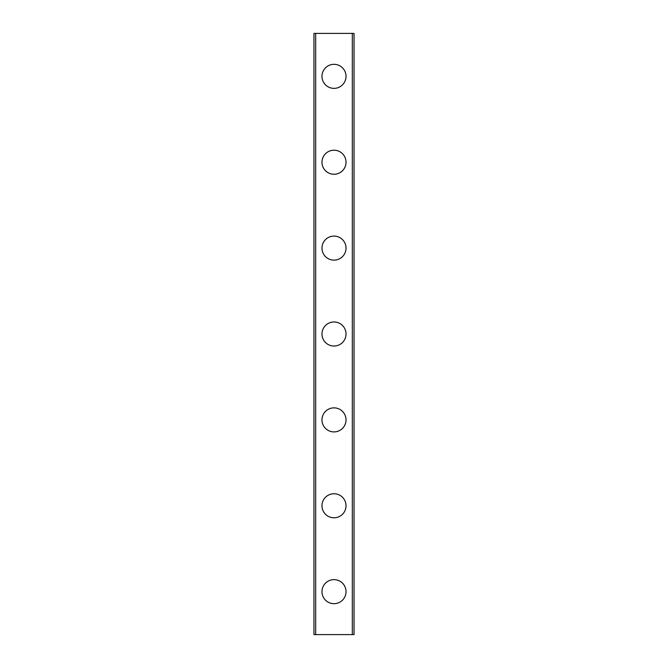 <?xml version="1.0" encoding="UTF-8"?>
<svg xmlns="http://www.w3.org/2000/svg" width="668" height="668" viewBox="0 0 668 668"><rect width="100%" height="100%" fill="white"/><g stroke="black" fill="none" stroke-linecap="round" stroke-linejoin="round"><path stroke-width="1" d="M321.976 591.656A12.024 12.024 0 0 1 334 579.632A12.024 12.024 0 0 1 346.024 591.656A12.024 12.024 0 0 1 334 603.68A12.024 12.024 0 0 1 321.976 591.656M321.976 505.768A12.024 12.024 0 0 1 334 493.744A12.024 12.024 0 0 1 346.024 505.768A12.024 12.024 0 0 1 334 517.792A12.024 12.024 0 0 1 321.976 505.768M321.976 419.888A12.024 12.024 0 0 1 334 407.864A12.024 12.024 0 0 1 346.024 419.888A12.024 12.024 0 0 1 334 431.912A12.024 12.024 0 0 1 321.976 419.888M321.976 334A12.024 12.024 0 0 1 334 321.976A12.024 12.024 0 0 1 346.024 334A12.024 12.024 0 0 1 334 346.024A12.024 12.024 0 0 1 321.976 334M321.976 248.112A12.024 12.024 0 0 1 334 236.088A12.024 12.024 0 0 1 346.024 248.112A12.024 12.024 0 0 1 334 260.136A12.024 12.024 0 0 1 321.976 248.112M321.976 162.232A12.024 12.024 0 0 1 334 150.208A12.024 12.024 0 0 1 346.024 162.232A12.024 12.024 0 0 1 334 174.256A12.024 12.024 0 0 1 321.976 162.232M321.976 76.344A12.024 12.024 0 0 1 334 64.32A12.024 12.024 0 0 1 346.024 76.344A12.024 12.024 0 0 1 334 88.368A12.024 12.024 0 0 1 321.976 76.344M315.68 33.4L313.96 33.4L313.96 634.6L354.04 634.6L354.04 33.4L315.68 33.4L315.68 634.6M352.32 33.4L352.32 634.6"/></g></svg>
